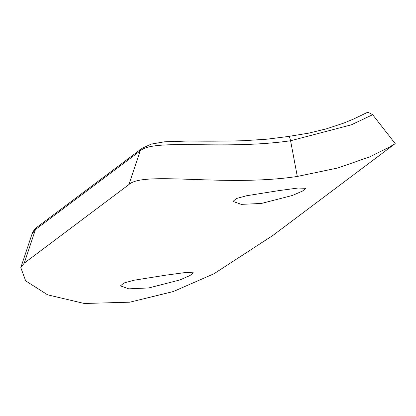 <?xml version="1.0" encoding="UTF-8"?>
<svg xmlns="http://www.w3.org/2000/svg" width="416" height="416" viewBox="0 0 416 416"><rect width="100%" height="100%" fill="white"/><g stroke="black" fill="none" stroke-linecap="round" stroke-linejoin="round"><path stroke-width="0.62" d="M261.321 203.46L292.453 195.452L302.479 191.074L305.854 188.313L298.033 188.037L278.33 190.689L246.672 195.728L236.356 198.531L233.002 201.422L241.322 204.36L261.321 203.46M148.782 287.945L179.92 279.937L189.94 275.558L193.315 272.797L185.494 272.516L165.797 275.174L134.134 280.207L123.817 283.015L120.463 285.901L128.783 288.844L148.782 287.945M395.2 143.593L388.877 147.451L369.491 156.957L337.839 167.981L297.305 176.446C225.456 187.372 143.499 170.669 128.918 184.564L140.145 150.946L35.464 229.533L32.042 233.979L20.8 267.639L25.693 280.878L47.653 294.845L84.282 303.482L129.808 302.188L173.285 291.554L214.016 273.733L272.875 235.425L395.2 143.593L372.663 114.707L351.369 124.821L290.581 140.754C222.789 150.457 153.842 138.128 140.145 150.946A5.694 5.455 53.1 0 1 141.986 148.382L151.211 144.097L164.58 141.809L189.134 141.003C205.067 141.31 223.179 141.222 243.464 140.728L267.108 139.168L288.527 136.453L308.693 133.141L326.498 128.809L343.548 123.183L353.954 118.882L366.787 112.674L368.592 112.523L372.663 114.707M32.042 233.979C31.98 234.224 32.542 230.901 37.3 226.97L37.3 226.97A5.694 5.455 53.1 0 0 35.464 229.533L24.232 263.151L128.918 184.564M24.232 263.151L20.8 267.639M297.305 176.446L290.581 140.754C289.89 137.644 289.141 136.24 288.33 136.536L288.517 136.453M37.3 226.97L141.986 148.382"/></g></svg>
